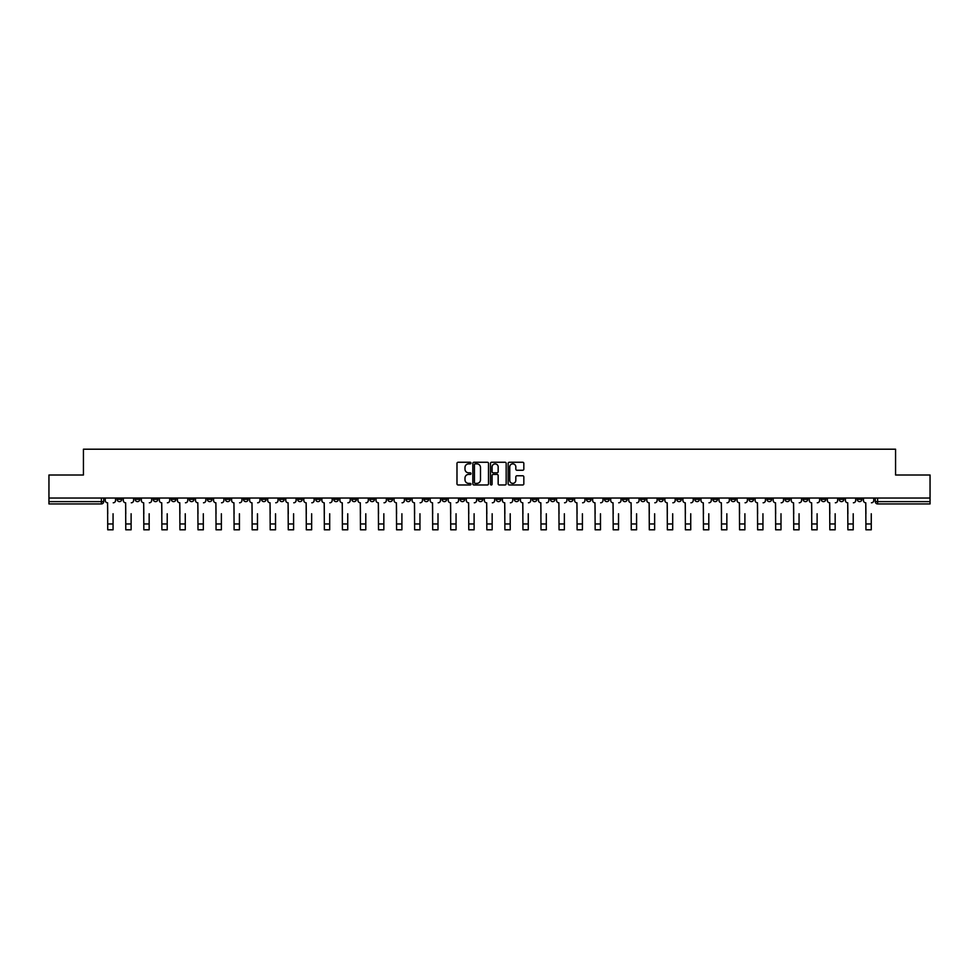 <?xml version="1.0" encoding="UTF-8"?>
<svg xmlns="http://www.w3.org/2000/svg" width="979" height="979" viewBox="0 0 979 979"><rect width="100%" height="100%" fill="white"/><g stroke="black" fill="none" stroke-linecap="round" stroke-linejoin="round"><path stroke-width="1.47" d="M470.985 463.055A0.795 0.795 0 0 0 470.189 462.259L458.123 462.259A1.138 1.138 0 0 0 456.985 463.397L456.985 483.846A1.138 1.138 0 0 0 458.123 484.972L470.189 484.972A0.795 0.795 0 0 0 470.985 484.177A0.795 0.795 0 0 0 470.189 483.381L468.623 483.381A3.635 3.635 0 0 1 464.988 479.747L464.988 478.046A3.635 3.635 0 0 1 468.623 474.411L470.189 474.411A0.795 0.795 0 0 0 470.985 473.616A0.795 0.795 0 0 0 470.189 472.82L468.623 472.82A3.635 3.635 0 0 1 464.988 469.186L464.988 467.485A3.635 3.635 0 0 1 468.623 463.85L470.189 463.85A0.795 0.795 0 0 0 470.985 463.055M712.847 498.03L712.847 499.302L717.472 499.302A2.313 2.313 0 0 1 715.159 501.627A2.313 2.313 0 0 1 712.847 499.302L712.847 498.03M604.532 498.03L604.532 499.302L609.158 499.302A2.313 2.313 0 0 1 606.845 501.627A2.313 2.313 0 0 1 604.532 499.302L604.532 498.03M586.47 498.03L586.47 499.302L591.108 499.302A2.313 2.313 0 0 1 588.783 501.627A2.313 2.313 0 0 1 586.47 499.302L586.47 498.03M478.156 498.03L478.156 499.302L482.794 499.302A2.313 2.313 0 0 1 480.469 501.627A2.313 2.313 0 0 1 478.156 499.302L478.156 498.03M460.106 498.03L460.106 499.302L464.731 499.302A2.313 2.313 0 0 1 462.418 501.627A2.313 2.313 0 0 1 460.106 499.302L460.106 498.03M442.055 498.03L442.055 499.302L446.681 499.302A2.313 2.313 0 0 1 444.368 501.627A2.313 2.313 0 0 1 442.055 499.302L442.055 498.03M405.955 498.03L405.955 499.302L410.58 499.302A2.313 2.313 0 0 1 408.267 501.627A2.313 2.313 0 0 1 405.955 499.302L405.955 498.03M369.842 499.302L369.842 498.03L369.842 499.302A2.313 2.313 0 0 0 372.155 501.627A2.313 2.313 0 0 1 369.842 499.302L374.467 499.302A2.313 2.313 0 0 1 372.155 501.627A2.313 2.313 0 0 0 374.467 499.302L374.467 498.03L374.467 499.302M351.791 499.302L351.791 498.03L351.791 499.302A2.313 2.313 0 0 0 354.104 501.627A2.313 2.313 0 0 1 351.791 499.302L356.417 499.302A2.313 2.313 0 0 1 354.104 501.627M333.741 499.302L333.741 498.03L333.741 499.302A2.313 2.313 0 0 0 336.054 501.627A2.313 2.313 0 0 1 333.741 499.302L338.367 499.302A2.313 2.313 0 0 1 336.054 501.627A2.313 2.313 0 0 0 338.367 499.302L338.367 498.03L338.367 499.302M315.691 498.03L315.691 499.302L320.317 499.302A2.313 2.313 0 0 1 318.004 501.627A2.313 2.313 0 0 1 315.691 499.302L315.691 498.03M297.64 498.03L297.64 499.302L302.266 499.302A2.313 2.313 0 0 1 299.953 501.627A2.313 2.313 0 0 1 297.64 499.302L297.64 498.03M279.578 498.03L279.578 499.302L284.216 499.302A2.313 2.313 0 0 1 281.891 501.627A2.313 2.313 0 0 1 279.578 499.302L279.578 498.03M261.528 499.302L261.528 498.03L261.528 499.302A2.313 2.313 0 0 0 263.84 501.627A2.313 2.313 0 0 1 261.528 499.302L266.153 499.302A2.313 2.313 0 0 1 263.84 501.627M225.427 499.302L225.427 498.03L225.427 499.302A2.313 2.313 0 0 0 227.74 501.627A2.313 2.313 0 0 1 225.427 499.302L230.053 499.302A2.313 2.313 0 0 1 227.74 501.627A2.313 2.313 0 0 0 230.053 499.302L230.053 498.03L230.053 499.302M207.377 499.302L207.377 498.03L207.377 499.302A2.313 2.313 0 0 0 209.69 501.627A2.313 2.313 0 0 1 207.377 499.302L212.002 499.302A2.313 2.313 0 0 1 209.69 501.627A2.313 2.313 0 0 0 212.002 499.302L212.002 498.03L212.002 499.302M189.314 499.302L189.314 498.03L189.314 499.302A2.313 2.313 0 0 0 191.639 501.627A2.313 2.313 0 0 1 189.314 499.302L193.952 499.302A2.313 2.313 0 0 1 191.639 501.627A2.313 2.313 0 0 0 193.952 499.302L193.952 498.03L193.952 499.302M171.264 499.302L171.264 498.03L171.264 499.302A2.313 2.313 0 0 0 173.577 501.627A2.313 2.313 0 0 1 171.264 499.302L175.902 499.302A2.313 2.313 0 0 1 173.577 501.627M153.213 499.302L153.213 498.03L153.213 499.302A2.313 2.313 0 0 0 155.526 501.627A2.313 2.313 0 0 1 153.213 499.302L157.839 499.302A2.313 2.313 0 0 1 155.526 501.627A2.313 2.313 0 0 0 157.839 499.302L157.839 498.03L157.839 499.302M135.163 499.302L135.163 498.03L135.163 499.302A2.313 2.313 0 0 0 137.476 501.627A2.313 2.313 0 0 1 135.163 499.302L139.789 499.302A2.313 2.313 0 0 1 137.476 501.627A2.313 2.313 0 0 0 139.789 499.302L139.789 498.03L139.789 499.302M522.7 470.263A1.138 1.138 0 0 0 523.826 469.125L523.826 463.397A1.138 1.138 0 0 0 522.7 462.259L509.288 462.259A1.138 1.138 0 0 0 508.162 463.397L508.162 483.846A1.138 1.138 0 0 0 509.288 484.972L522.7 484.972A1.138 1.138 0 0 0 523.826 483.846L523.826 476.908A1.138 1.138 0 0 0 522.7 475.77L516.961 475.77A1.138 1.138 0 0 0 515.823 476.908L515.823 480.346A3.035 3.035 0 0 1 512.788 483.381A3.035 3.035 0 0 1 509.753 480.346L509.753 466.885A3.035 3.035 0 0 1 512.788 463.85A3.035 3.035 0 0 1 515.823 466.885L515.823 469.125A1.138 1.138 0 0 0 516.961 470.263L522.7 470.263M48.95 498.03L48.95 475.011L83.435 475.011L83.435 449.202L895.565 449.202L895.565 475.011L930.05 475.011L930.05 498.03L48.95 498.03L48.95 501.627L103.688 501.627L103.688 498.03L103.688 501.627A2.313 2.313 0 0 1 101.375 503.94L48.95 503.94L48.95 501.627M488.509 463.397A1.138 1.138 0 0 0 487.371 462.259L473.971 462.259A1.138 1.138 0 0 0 472.833 463.397L472.833 483.846A1.138 1.138 0 0 0 473.971 484.972L487.371 484.972A1.138 1.138 0 0 0 488.509 483.846L488.509 463.397M491.629 462.259L505.029 462.259A1.138 1.138 0 0 1 506.167 463.397L506.167 483.846A1.138 1.138 0 0 1 505.029 484.972L499.302 484.972A1.138 1.138 0 0 1 498.164 483.846L498.164 475.549A1.138 1.138 0 0 0 497.026 474.411L493.22 474.411A1.138 1.138 0 0 0 492.082 475.549L492.082 484.177A0.795 0.795 0 0 1 491.287 484.972A0.795 0.795 0 0 1 490.491 484.177L490.491 463.397A1.138 1.138 0 0 1 491.629 462.259M875.312 498.03L875.312 501.627L930.05 501.627L930.05 503.94L877.625 503.94A2.313 2.313 0 0 1 875.312 501.627M930.05 498.03L930.05 501.627M861.887 498.03L861.887 499.302A2.313 2.313 0 0 1 859.574 501.627A2.313 2.313 0 0 1 857.261 499.302A2.313 2.313 0 0 0 859.574 501.627A2.313 2.313 0 0 0 861.887 499.302L857.261 499.302L857.261 498.03M843.837 498.03L843.837 499.302A2.313 2.313 0 0 1 841.524 501.627A2.313 2.313 0 0 1 839.211 499.302L843.837 499.302M839.211 498.03L839.211 499.302M825.786 498.03L825.786 499.302A2.313 2.313 0 0 1 823.474 501.627A2.313 2.313 0 0 1 821.161 499.302L825.786 499.302M821.161 498.03L821.161 499.302M807.736 499.302L807.736 498.03L807.736 499.302A2.313 2.313 0 0 1 805.423 501.627A2.313 2.313 0 0 1 803.098 499.302L807.736 499.302A2.313 2.313 0 0 1 805.423 501.627M803.098 498.03L803.098 499.302M789.686 498.03L789.686 499.302A2.313 2.313 0 0 1 787.361 501.627A2.313 2.313 0 0 1 785.048 499.302A2.313 2.313 0 0 0 787.361 501.627M785.048 498.03L785.048 499.302L789.686 499.302M771.623 498.03L771.623 499.302A2.313 2.313 0 0 1 769.31 501.627A2.313 2.313 0 0 1 766.998 499.302L771.623 499.302A2.313 2.313 0 0 1 769.31 501.627M766.998 498.03L766.998 499.302M753.573 498.03L753.573 499.302A2.313 2.313 0 0 1 751.26 501.627A2.313 2.313 0 0 1 748.947 499.302A2.313 2.313 0 0 0 751.26 501.627M748.947 498.03L748.947 499.302L753.573 499.302M735.523 498.03L735.523 499.302A2.313 2.313 0 0 1 733.21 501.627A2.313 2.313 0 0 1 730.897 499.302L735.523 499.302M730.897 498.03L730.897 499.302M717.472 498.03L717.472 499.302A2.313 2.313 0 0 1 715.159 501.627M699.422 498.03L699.422 499.302A2.313 2.313 0 0 1 697.109 501.627A2.313 2.313 0 0 1 694.784 499.302L699.422 499.302M694.784 498.03L694.784 499.302M681.36 498.03L681.36 499.302A2.313 2.313 0 0 1 679.047 501.627A2.313 2.313 0 0 1 676.734 499.302L681.36 499.302M676.734 498.03L676.734 499.302M663.309 498.03L663.309 499.302A2.313 2.313 0 0 1 660.996 501.627A2.313 2.313 0 0 1 658.683 499.302A2.313 2.313 0 0 0 660.996 501.627M658.683 498.03L658.683 499.302L663.309 499.302M645.259 498.03L645.259 499.302A2.313 2.313 0 0 1 642.946 501.627A2.313 2.313 0 0 1 640.633 499.302L645.259 499.302M640.633 498.03L640.633 499.302M627.209 498.03L627.209 499.302A2.313 2.313 0 0 1 624.896 501.627A2.313 2.313 0 0 1 622.583 499.302L627.209 499.302M622.583 498.03L622.583 499.302M609.158 498.03L609.158 499.302M591.108 498.03L591.108 499.302L591.108 498.03M573.045 498.03L573.045 499.302A2.313 2.313 0 0 1 570.733 501.627A2.313 2.313 0 0 1 568.42 499.302L573.045 499.302M568.42 498.03L568.42 499.302M554.995 498.03L554.995 499.302A2.313 2.313 0 0 1 552.682 501.627A2.313 2.313 0 0 1 550.369 499.302L554.995 499.302M550.369 498.03L550.369 499.302M536.945 498.03L536.945 499.302A2.313 2.313 0 0 1 534.632 501.627A2.313 2.313 0 0 1 532.319 499.302L536.945 499.302M532.319 498.03L532.319 499.302M518.894 498.03L518.894 499.302A2.313 2.313 0 0 1 516.582 501.627A2.313 2.313 0 0 1 514.269 499.302L518.894 499.302M514.269 498.03L514.269 499.302M500.844 498.03L500.844 499.302A2.313 2.313 0 0 1 498.531 501.627A2.313 2.313 0 0 1 496.206 499.302L500.844 499.302M496.206 498.03L496.206 499.302M482.794 498.03L482.794 499.302A2.313 2.313 0 0 1 480.469 501.627M464.731 498.03L464.731 499.302M446.681 499.302L446.681 498.03L446.681 499.302A2.313 2.313 0 0 1 444.368 501.627M428.631 498.03L428.631 499.302A2.313 2.313 0 0 1 426.318 501.627A2.313 2.313 0 0 1 424.005 499.302A2.313 2.313 0 0 0 426.318 501.627A2.313 2.313 0 0 0 428.631 499.302L424.005 499.302L424.005 498.03M410.58 499.302L410.58 498.03L410.58 499.302A2.313 2.313 0 0 1 408.267 501.627M392.53 498.03L392.53 499.302A2.313 2.313 0 0 1 390.217 501.627A2.313 2.313 0 0 1 387.892 499.302A2.313 2.313 0 0 0 390.217 501.627M387.892 498.03L387.892 499.302L392.53 499.302M356.417 498.03L356.417 499.302L356.417 498.03M320.317 499.302L320.317 498.03L320.317 499.302A2.313 2.313 0 0 1 318.004 501.627M302.266 499.302L302.266 498.03L302.266 499.302A2.313 2.313 0 0 1 299.953 501.627M284.216 499.302L284.216 498.03L284.216 499.302A2.313 2.313 0 0 1 281.891 501.627M266.153 498.03L266.153 499.302L266.153 498.03M248.103 499.302L248.103 498.03L248.103 499.302A2.313 2.313 0 0 1 245.79 501.627A2.313 2.313 0 0 1 243.477 499.302L248.103 499.302A2.313 2.313 0 0 1 245.79 501.627M243.477 498.03L243.477 499.302M175.902 498.03L175.902 499.302L175.902 498.03M121.739 498.03L121.739 499.302A2.313 2.313 0 0 1 119.426 501.627A2.313 2.313 0 0 1 117.113 499.302A2.313 2.313 0 0 0 119.426 501.627A2.313 2.313 0 0 0 121.739 499.302L121.739 498.03M117.113 498.03L117.113 499.302L121.739 499.302M101.375 498.03L101.375 503.94A2.313 2.313 0 0 0 103.688 501.627M475.219 463.85A0.795 0.795 0 0 0 474.423 464.646L474.423 482.586A0.795 0.795 0 0 0 475.219 483.381L476.859 483.381A3.635 3.635 0 0 0 480.493 479.747L480.493 467.485A3.635 3.635 0 0 0 476.859 463.85L475.219 463.85M498.164 466.946A3.035 3.035 0 0 0 495.117 463.911A3.035 3.035 0 0 0 492.082 466.946L492.082 471.682A1.138 1.138 0 0 0 493.22 472.82L497.026 472.82A1.138 1.138 0 0 0 498.164 471.682L498.164 466.946M105.242 500.465L105.242 498.03L105.242 500.465A2.313 2.313 0 0 0 107.568 502.778L107.739 513.767M107.568 502.778L107.739 529.798L113.062 529.798L113.062 513.767M115.546 500.465L115.546 498.03L115.546 500.465A2.313 2.313 0 0 1 113.234 502.778M123.305 500.465L123.305 498.03L123.305 500.465A2.313 2.313 0 0 0 125.618 502.778L125.789 513.767M125.618 502.778L125.789 529.798L131.113 529.798L131.113 513.767M133.597 500.465L133.597 498.03L133.597 500.465A2.313 2.313 0 0 1 131.284 502.778M141.355 500.465L141.355 498.03L141.355 500.465A2.313 2.313 0 0 0 143.668 502.778L143.84 513.767M143.668 502.778L143.84 529.798L149.163 529.798L149.163 513.767M151.647 500.465L151.647 498.03L151.647 500.465A2.313 2.313 0 0 1 149.334 502.778M159.406 500.465L159.406 498.03L159.406 500.465A2.313 2.313 0 0 0 161.719 502.778L161.89 513.767M161.719 502.778L161.89 529.798L167.213 529.798L167.213 513.767M169.71 500.465L169.71 498.03L169.71 500.465A2.313 2.313 0 0 1 167.385 502.778M177.456 500.465L177.456 498.03L177.456 500.465A2.313 2.313 0 0 0 179.769 502.778L179.94 513.767M179.769 502.778L179.94 529.798L185.264 529.798L185.264 513.767M187.76 500.465L187.76 498.03L187.76 500.465A2.313 2.313 0 0 1 185.447 502.778M195.506 500.465L195.506 498.03L195.506 500.465A2.313 2.313 0 0 0 197.819 502.778L198.003 513.767M197.819 502.778L198.003 529.798L203.326 529.798L203.326 513.767M205.81 500.465L205.81 498.03L205.81 500.465A2.313 2.313 0 0 1 203.497 502.778M213.569 500.465L213.569 498.03L213.569 500.465A2.313 2.313 0 0 0 215.882 502.778L216.053 513.767M215.882 502.778L216.053 529.798L221.376 529.798L221.376 513.767M223.861 500.465L223.861 498.03L223.861 500.465A2.313 2.313 0 0 1 221.548 502.778M231.619 500.465L231.619 498.03L231.619 500.465A2.313 2.313 0 0 0 233.932 502.778L234.103 513.767M233.932 502.778L234.103 529.798L239.427 529.798L239.427 513.767M241.911 500.465L241.911 498.03L241.911 500.465A2.313 2.313 0 0 1 239.598 502.778M249.669 500.465L249.669 498.03L249.669 500.465A2.313 2.313 0 0 0 251.982 502.778L252.154 513.767M251.982 502.778L252.154 529.798L257.477 529.798L257.477 513.767M259.961 500.465L259.961 498.03L259.961 500.465A2.313 2.313 0 0 1 257.648 502.778M267.72 500.465L267.72 498.03L267.72 500.465A2.313 2.313 0 0 0 270.033 502.778L270.204 513.767M270.033 502.778L270.204 529.798L275.527 529.798L275.527 513.767M278.024 500.465L278.024 498.03L278.024 500.465A2.313 2.313 0 0 1 275.711 502.778M285.77 500.465L285.77 498.03L285.77 500.465A2.313 2.313 0 0 0 288.083 502.778L288.267 513.767M288.083 502.778L288.267 529.798L293.59 529.798L293.59 513.767M296.074 500.465L296.074 498.03L296.074 500.465A2.313 2.313 0 0 1 293.761 502.778M303.82 500.465L303.82 498.03L303.82 500.465A2.313 2.313 0 0 0 306.146 502.778L306.317 513.767M306.146 502.778L306.317 529.798L311.64 529.798L311.64 513.767M314.124 500.465L314.124 498.03L314.124 500.465A2.313 2.313 0 0 1 311.811 502.778M321.883 500.465L321.883 498.03L321.883 500.465A2.313 2.313 0 0 0 324.196 502.778L324.367 513.767M324.196 502.778L324.367 529.798L329.69 529.798L329.69 513.767M332.175 500.465L332.175 498.03L332.175 500.465A2.313 2.313 0 0 1 329.862 502.778M339.933 500.465L339.933 498.03L339.933 500.465A2.313 2.313 0 0 0 342.246 502.778L342.417 513.767M342.246 502.778L342.417 529.798L347.741 529.798L347.741 513.767M350.225 500.465L350.225 498.03L350.225 500.465A2.313 2.313 0 0 1 347.912 502.778M357.984 500.465L357.984 498.03L357.984 500.465A2.313 2.313 0 0 0 360.296 502.778L360.468 513.767M360.296 502.778L360.468 529.798L365.791 529.798L365.791 513.767M368.288 500.465L368.288 498.03L368.288 500.465A2.313 2.313 0 0 1 365.962 502.778M376.034 500.465L376.034 498.03L376.034 500.465A2.313 2.313 0 0 0 378.347 502.778L378.518 513.767M378.347 502.778L378.518 529.798L383.841 529.798L383.841 513.767M386.338 500.465L386.338 498.03L386.338 500.465A2.313 2.313 0 0 1 384.025 502.778M394.084 500.465L394.084 498.03L394.084 500.465A2.313 2.313 0 0 0 396.397 502.778L396.581 513.767M396.397 502.778L396.581 529.798L401.904 529.798L401.904 513.767M404.388 500.465L404.388 498.03L404.388 500.465A2.313 2.313 0 0 1 402.075 502.778M412.135 500.465L412.135 498.03L412.135 500.465A2.313 2.313 0 0 0 414.46 502.778L414.631 513.767M414.46 502.778L414.631 529.798L419.954 529.798L419.954 513.767M422.438 500.465L422.438 498.03L422.438 500.465A2.313 2.313 0 0 1 420.126 502.778M430.197 500.465L430.197 498.03L430.197 500.465A2.313 2.313 0 0 0 432.51 502.778L432.681 513.767M432.51 502.778L432.681 529.798L438.005 529.798L438.005 513.767M440.489 500.465L440.489 498.03L440.489 500.465A2.313 2.313 0 0 1 438.176 502.778M448.247 500.465L448.247 498.03L448.247 500.465A2.313 2.313 0 0 0 450.56 502.778L450.732 513.767M450.56 502.778L450.732 529.798L456.055 529.798L456.055 513.767M458.539 500.465L458.539 498.03L458.539 500.465A2.313 2.313 0 0 1 456.226 502.778M466.298 500.465L466.298 498.03L466.298 500.465A2.313 2.313 0 0 0 468.611 502.778L468.782 513.767M468.611 502.778L468.782 529.798L474.105 529.798L474.105 513.767M476.602 500.465L476.602 498.03L476.602 500.465A2.313 2.313 0 0 1 474.289 502.778M484.348 500.465L484.348 498.03L484.348 500.465A2.313 2.313 0 0 0 486.661 502.778L486.844 513.767M486.661 502.778L486.844 529.798L492.156 529.798L492.156 513.767M494.652 500.465L494.652 498.03L494.652 500.465A2.313 2.313 0 0 1 492.339 502.778M502.398 500.465L502.398 498.03L502.398 500.465A2.313 2.313 0 0 0 504.711 502.778L504.895 513.767M504.711 502.778L504.895 529.798L510.218 529.798L510.218 513.767M512.702 500.465L512.702 498.03L512.702 500.465A2.313 2.313 0 0 1 510.389 502.778M520.461 500.465L520.461 498.03L520.461 500.465A2.313 2.313 0 0 0 522.774 502.778L522.945 513.767M522.774 502.778L522.945 529.798L528.268 529.798L528.268 513.767M530.753 500.465L530.753 498.03L530.753 500.465A2.313 2.313 0 0 1 528.44 502.778M538.511 500.465L538.511 498.03L538.511 500.465A2.313 2.313 0 0 0 540.824 502.778L540.995 513.767M540.824 502.778L540.995 529.798L546.319 529.798L546.319 513.767M548.803 500.465L548.803 498.03L548.803 500.465A2.313 2.313 0 0 1 546.49 502.778M556.561 500.465L556.561 498.03L556.561 500.465A2.313 2.313 0 0 0 558.874 502.778L559.046 513.767M558.874 502.778L559.046 529.798L564.369 529.798L564.369 513.767M566.865 500.465L566.865 498.03L566.865 500.465A2.313 2.313 0 0 1 564.54 502.778M574.612 500.465L574.612 498.03L574.612 500.465A2.313 2.313 0 0 0 576.925 502.778L577.096 513.767M576.925 502.778L577.096 529.798L582.419 529.798L582.419 513.767M584.916 500.465L584.916 498.03L584.916 500.465A2.313 2.313 0 0 1 582.603 502.778M592.662 500.465L592.662 498.03L592.662 500.465A2.313 2.313 0 0 0 594.975 502.778L595.159 513.767M594.975 502.778L595.159 529.798L600.482 529.798L600.482 513.767M602.966 500.465L602.966 498.03L602.966 500.465A2.313 2.313 0 0 1 600.653 502.778M610.712 500.465L610.712 498.03L610.712 500.465A2.313 2.313 0 0 0 613.038 502.778L613.209 513.767M613.038 502.778L613.209 529.798L618.532 529.798L618.532 513.767M621.016 500.465L621.016 498.03L621.016 500.465A2.313 2.313 0 0 1 618.704 502.778M628.775 500.465L628.775 498.03L628.775 500.465A2.313 2.313 0 0 0 631.088 502.778L631.259 513.767M631.088 502.778L631.259 529.798L636.583 529.798L636.583 513.767M639.067 500.465L639.067 498.03L639.067 500.465A2.313 2.313 0 0 1 636.754 502.778M646.825 500.465L646.825 498.03L646.825 500.465A2.313 2.313 0 0 0 649.138 502.778L649.31 513.767M649.138 502.778L649.31 529.798L654.633 529.798L654.633 513.767M657.117 500.465L657.117 498.03L657.117 500.465A2.313 2.313 0 0 1 654.804 502.778M664.876 500.465L664.876 498.03L664.876 500.465A2.313 2.313 0 0 0 667.188 502.778L667.36 513.767M667.188 502.778L667.36 529.798L672.683 529.798L672.683 513.767M675.18 500.465L675.18 498.03L675.18 500.465A2.313 2.313 0 0 1 672.854 502.778M682.926 500.465L682.926 498.03L682.926 500.465A2.313 2.313 0 0 0 685.239 502.778L685.41 513.767M685.239 502.778L685.41 529.798L690.733 529.798L690.733 513.767M693.23 500.465L693.23 498.03L693.23 500.465A2.313 2.313 0 0 1 690.917 502.778M700.976 500.465L700.976 498.03L700.976 500.465A2.313 2.313 0 0 0 703.289 502.778L703.473 513.767M703.289 502.778L703.473 529.798L708.796 529.798L708.796 513.767M711.28 500.465L711.28 498.03L711.28 500.465A2.313 2.313 0 0 1 708.967 502.778M719.039 500.465L719.039 498.03L719.039 500.465A2.313 2.313 0 0 0 721.352 502.778L721.523 513.767M721.352 502.778L721.523 529.798L726.846 529.798L726.846 513.767M729.331 500.465L729.331 498.03L729.331 500.465A2.313 2.313 0 0 1 727.018 502.778M737.089 500.465L737.089 498.03L737.089 500.465A2.313 2.313 0 0 0 739.402 502.778L739.573 513.767M739.402 502.778L739.573 529.798L744.897 529.798L744.897 513.767M747.381 500.465L747.381 498.03L747.381 500.465A2.313 2.313 0 0 1 745.068 502.778M755.139 500.465L755.139 498.03L755.139 500.465A2.313 2.313 0 0 0 757.452 502.778L757.624 513.767M757.452 502.778L757.624 529.798L762.947 529.798L762.947 513.767M765.431 500.465L765.431 498.03L765.431 500.465A2.313 2.313 0 0 1 763.118 502.778M773.19 500.465L773.19 498.03L773.19 500.465A2.313 2.313 0 0 0 775.503 502.778L775.674 513.767M775.503 502.778L775.674 529.798L780.997 529.798L780.997 513.767M783.494 500.465L783.494 498.03L783.494 500.465A2.313 2.313 0 0 1 781.181 502.778M791.24 500.465L791.24 498.03L791.24 500.465A2.313 2.313 0 0 0 793.553 502.778L793.736 513.767M793.553 502.778L793.736 529.798L799.06 529.798L799.06 513.767M801.544 500.465L801.544 498.03L801.544 500.465A2.313 2.313 0 0 1 799.231 502.778M809.29 500.465L809.29 498.03L809.29 500.465A2.313 2.313 0 0 0 811.615 502.778L811.787 513.767M811.615 502.778L811.787 529.798L817.11 529.798L817.11 513.767M819.594 500.465L819.594 498.03L819.594 500.465A2.313 2.313 0 0 1 817.281 502.778M827.353 500.465L827.353 498.03L827.353 500.465A2.313 2.313 0 0 0 829.666 502.778L829.837 513.767M829.666 502.778L829.837 529.798L835.16 529.798L835.16 513.767M837.645 500.465L837.645 498.03L837.645 500.465A2.313 2.313 0 0 1 835.332 502.778M845.403 500.465L845.403 498.03L845.403 500.465A2.313 2.313 0 0 0 847.716 502.778L847.887 513.767M847.716 502.778L847.887 529.798L853.211 529.798L853.211 513.767M855.695 500.465L855.695 498.03L855.695 500.465A2.313 2.313 0 0 1 853.382 502.778M863.454 500.465L863.454 498.03L863.454 500.465A2.313 2.313 0 0 0 865.766 502.778L865.938 513.767M865.766 502.778L865.938 529.798L871.261 529.798L871.261 513.767M873.757 500.465L873.757 498.03L873.757 500.465A2.313 2.313 0 0 1 871.432 502.778M877.625 498.03L877.625 503.94M113.062 523.961L107.739 523.961M131.113 523.961L125.789 523.961M149.163 523.961L143.84 523.961M167.213 523.961L161.89 523.961M185.264 523.961L179.94 523.961M203.326 523.961L198.003 523.961M221.376 523.961L216.053 523.961M239.427 523.961L234.103 523.961M257.477 523.961L252.154 523.961M275.527 523.961L270.204 523.961M293.59 523.961L288.267 523.961M311.64 523.961L306.317 523.961M329.69 523.961L324.367 523.961M347.741 523.961L342.417 523.961M365.791 523.961L360.468 523.961M383.841 523.961L378.518 523.961M401.904 523.961L396.581 523.961M419.954 523.961L414.631 523.961M438.005 523.961L432.681 523.961M456.055 523.961L450.732 523.961M474.105 523.961L468.782 523.961M492.156 523.961L486.844 523.961M510.218 523.961L504.895 523.961M528.268 523.961L522.945 523.961M546.319 523.961L540.995 523.961M564.369 523.961L559.046 523.961M582.419 523.961L577.096 523.961M600.482 523.961L595.159 523.961M618.532 523.961L613.209 523.961M636.583 523.961L631.259 523.961M654.633 523.961L649.31 523.961M672.683 523.961L667.36 523.961M690.733 523.961L685.41 523.961M708.796 523.961L703.473 523.961M726.846 523.961L721.523 523.961M744.897 523.961L739.573 523.961M762.947 523.961L757.624 523.961M780.997 523.961L775.674 523.961M799.06 523.961L793.736 523.961M817.11 523.961L811.787 523.961M835.16 523.961L829.837 523.961M853.211 523.961L847.887 523.961M871.261 523.961L865.938 523.961"/></g></svg>
